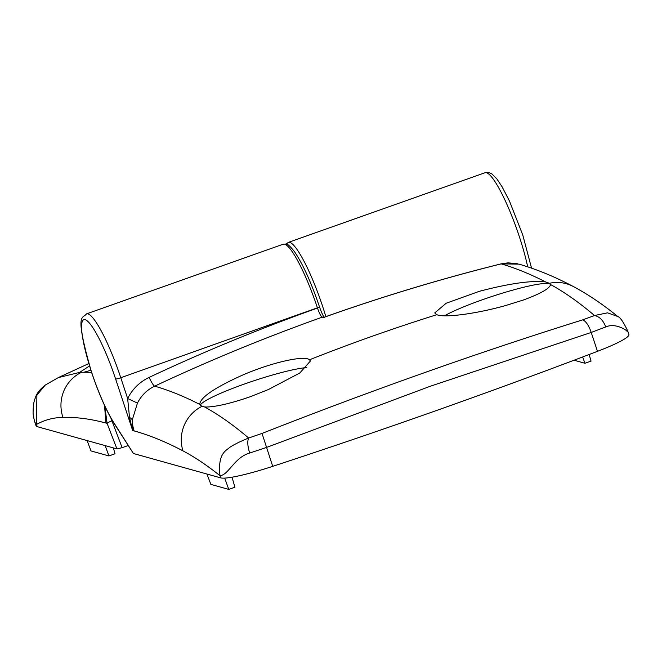 <?xml version="1.0" encoding="UTF-8"?>
<svg xmlns="http://www.w3.org/2000/svg" width="662" height="662" viewBox="0 0 662 662"><rect width="100%" height="100%" fill="white"/><g stroke="black" fill="none" stroke-linecap="round" stroke-linejoin="round"><path stroke-width="0.99" d="M444.508 315.799A59.365 7.05 161.7 0 1 482.052 299.869A59.365 7.05 161.7 0 1 550.37 284.495M627.03 331.546C629.959 332.829 617.001 321.931 605.73 326.945L591.224 332.448C588.89 325.654 586.093 321.442 582.825 319.812L594.509 315.534C578.902 302.294 564.189 291.925 550.354 284.437L550.205 285.628M550.403 285.157C548.699 289.087 539.662 294.044 523.278 300.043L505.685 305.521C476.665 313.738 444.276 318.05 436.829 314.69L434.727 312.936L446.147 303.246L479.238 291.346C509.351 283.444 531.47 280.307 545.596 281.938C530.171 274.018 515.367 267.994 501.175 263.873C441.248 278.81 381.991 296.692 323.379 317.545L322.187 317.197C320.896 316.37 319.341 313.325 317.503 308.07A63.933 11.047 -109.5 0 0 283.253 244.195C287.051 244.129 287.093 242.631 294.267 251.361C302.757 263.757 311.181 282.326 319.547 307.052L120.774 377.737L127.642 398.516C132.483 388.991 139.657 381.949 149.157 377.373A1907.917 1865.533 -74.4 0 1 317.503 308.07L319.547 307.052C321.591 312.712 323.197 316.163 324.372 317.421M550.337 284.37L549.46 283.278L545.596 281.938M597.472 351.332L591.224 332.448L430.672 386.112L266.472 447.462L249.682 453.04C234.365 457.343 228.58 475.093 219.999 475.697C217.384 452.841 226.801 450.35 229.755 447.363C233.81 444.641 240.107 441.521 248.647 438.021L262.028 433.42L272.719 466.346A913.32 108.436 -18.3 0 0 438.509 409.795A913.32 108.436 -18.3 0 0 597.472 351.332A54.797 6.504 -18.3 0 0 628.9 334.542L627.766 331.124C623.521 322.121 620.178 317.239 617.737 316.486L617.762 316.502C602.743 304.272 587.856 294.242 573.11 286.414C554.839 276.741 536.791 269.318 518.975 264.13L501.175 263.873M272.719 466.346A54.797 6.504 161.7 0 1 220.719 477.881L133.418 453.503L114.046 423.374A4.568 3.6 -32.4 0 1 113.657 422.43L133.418 453.503M200.255 405.334A59.365 7.05 161.7 0 1 244.617 383.96A59.365 7.05 161.7 0 1 306.763 367.584M324.579 317.371L323.801 317.139A2.739 2.681 106 0 0 322.187 317.197A1898.79 1856.604 105.6 0 0 154.668 386.161C169.058 390.29 184.086 396.373 199.742 404.424C200.065 397.663 214.083 388.006 241.804 375.437C271.279 362.486 304.437 355.08 309.51 359.78L310.428 360.98L299.787 373.012L268.251 389.612L250.037 396.811C231.03 403.357 216.433 406.766 206.254 407.039L204.5 406.923C218.336 414.42 233.057 424.789 248.647 438.021C247.24 441.264 247.588 446.271 249.682 453.04M262.028 433.42C371.912 390.208 478.841 352.333 582.825 319.812M220.719 477.881L219.999 475.697C206.999 465.303 194.661 457.028 182.977 450.872C165.939 441.902 149.653 435.248 134.121 430.904L132.648 430.499L129.512 417.465L127.642 398.516L137.456 403.075L132.268 420.006L132.648 430.499L115.61 378.978A59.365 10.253 -109.5 0 0 85.117 319.672A59.365 10.253 -109.5 0 0 91.637 372.284A59.365 10.253 -109.5 0 0 113.657 422.43M199.767 404.499L201.902 406.369L204.5 406.923M605.73 326.945C603.223 320.325 599.482 316.519 594.509 315.534L607.534 312.836L617.737 316.486M149.157 377.373A9.136 1.465 64.8 0 0 154.668 386.161C147.063 389.827 141.32 395.462 137.456 403.075M517.792 263.807L508.126 262.847L501.084 263.865C441.306 278.76 382.173 296.609 323.685 317.396L323.379 317.545M224.683 478.105L228.779 489.4L234.894 487.24L232.023 477.194M228.779 489.4L210.855 484.394L206.958 474.042M582.651 356.975L584.935 363.272L591.042 361.104L589.155 354.509M584.935 363.272L574.053 360.227M80.35 372.342A59.365 7.05 161.7 0 1 80.383 371.895L89.527 365.929M88.807 363.562L58.297 377.605L80.309 372.243L91.579 372.342M80.383 371.895L80.946 372.59A36.534 35.922 88.7 0 0 62.956 417.358C53.374 417.581 44.553 419.94 36.484 424.45L34.929 422.406L36.062 425.832A54.797 6.504 -18.3 0 0 37.213 426.642L116.942 448.902L107.095 423.366L104.803 406.021M90.901 370.273L84.215 372.16M110.844 417.979L122.139 447.669L128.138 445.543M122.139 447.669L116.942 448.902M58.306 377.605L45.223 385.11L36.89 395.106L36.484 424.45L37.213 426.642M111.828 420.924A4.568 0.712 158.9 0 0 107.095 423.366L105.912 423.035L104.538 405.45M113.359 447.901L115.039 453.768L108.924 455.936L105.184 445.625M108.924 455.936L91 450.93L87.103 440.569M114.046 423.374C106.251 410.713 98.754 393.658 91.538 372.218C74.194 311.694 82.452 319.175 86.523 313.871A63.933 11.047 70.5 0 1 120.774 377.737A4.568 0.546 161.7 0 1 115.61 378.978M182.977 450.872A36.534 35.367 -62.2 0 1 201.902 406.369M309.51 359.78A1891.359 1849.338 -74.4 0 1 436.829 314.69M549.46 283.278A36.534 35.367 -62.2 0 1 573.11 286.414M134.121 430.904A36.534 35.723 -74.4 0 1 132.268 420.006A9.136 4.344 4.6 0 0 129.512 417.465M527.68 266.819A63.933 11.047 -109.5 0 0 519.322 236.591A63.933 11.047 -109.5 0 0 485.072 172.716L288.342 242.391A63.933 11.047 70.5 0 1 322.593 306.258A63.933 11.047 70.5 0 1 325.845 316.635M105.912 423.035C90.851 418.947 76.527 417.052 62.956 417.358M86.523 313.871L283.253 244.195M485.072 172.716L489.053 172.6L491.949 173.982L496.864 178.905L502.168 186.924L509.434 201.008L522.732 234.894L531.545 268.135M34.929 422.406C33.63 417.772 33.017 414.462 33.1 412.484C33.158 405.914 33.861 401.164 35.21 398.234C36.336 393.915 39.679 389.546 45.223 385.118M288.342 242.391L286.075 244.088"/></g></svg>
